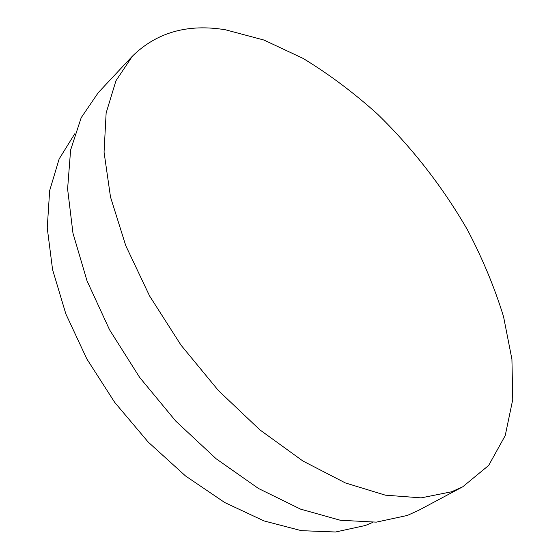 <?xml version="1.0" encoding="UTF-8"?>
<svg xmlns="http://www.w3.org/2000/svg" width="560" height="560" viewBox="0 0 560 560"><rect width="100%" height="100%" fill="white"/><g stroke="black" fill="none" stroke-linecap="round" stroke-linejoin="round"><path stroke-width="0.84" d="M372.848 522.361L365.309 525.504L335.538 532L301.385 530.67L263.97 520.912L224.756 502.551L185.521 475.958L148.204 442.071L114.744 402.43L86.856 358.981L65.856 313.95L52.563 269.57L47.243 227.892L49.658 190.617L59.136 158.991L74.753 133.798M132.412 56.161L98.28 92.631L81.2 117.684L70.609 150.031L67.599 188.944L72.961 233.163L87.024 280.868L109.557 329.805L139.664 377.433L175.854 421.197L216.188 458.801L258.475 488.481L300.51 509.11L340.319 520.261L376.306 522.144L407.288 515.459L418.705 510.293L462.77 486.78L488.677 465.43L505.225 435.589L512.757 399.511L511.924 359.268L503.552 316.645C494.599 287.574 482.615 258.727 467.593 230.097C443.247 187.747 412.622 148.288 377.706 114.289C353.759 92.708 328.86 74.067 303.016 58.373L263.991 40.061L225.463 29.785C187.726 23.562 156.709 32.354 132.412 56.161L115.948 80.773L106.134 112.994L104.055 152.152L110.502 197.008L125.783 245.721L149.604 295.988L181.013 345.156L218.428 390.572L259.805 429.814L302.876 460.999L345.387 482.944L385.336 495.166L421.134 497.868L451.633 491.764L462.77 486.78"/></g></svg>
